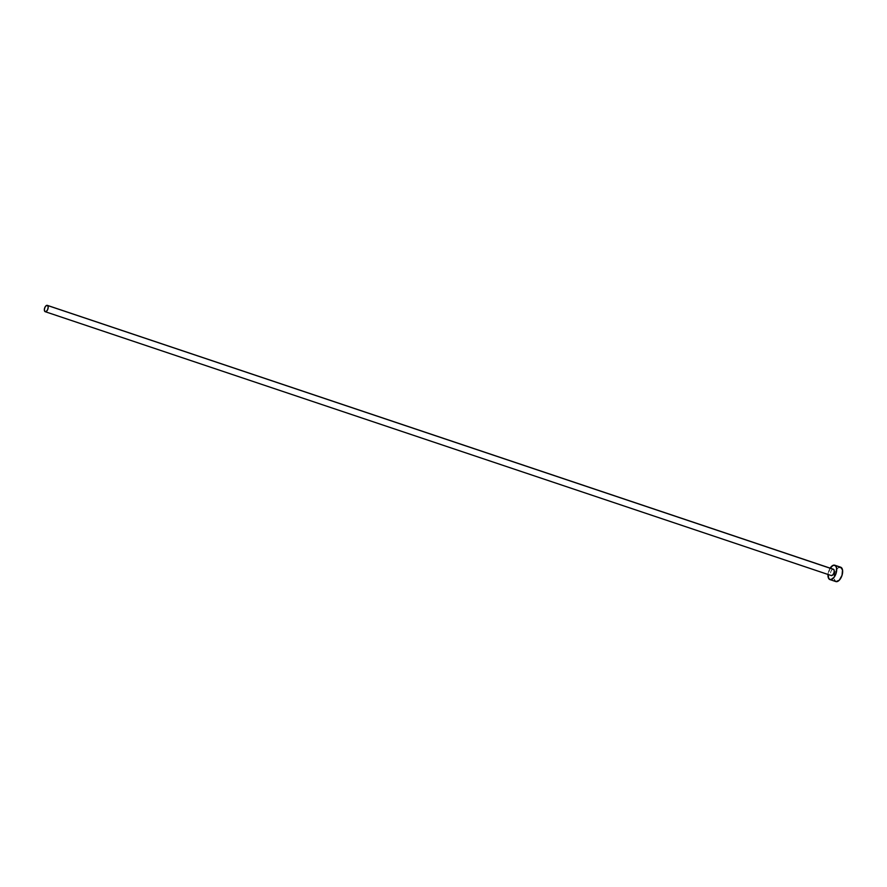 <?xml version="1.0" encoding="UTF-8"?>
<svg xmlns="http://www.w3.org/2000/svg" width="887" height="887" viewBox="0 0 887 887"><rect width="100%" height="100%" fill="white"/><g stroke="black" fill="none" stroke-linecap="round" stroke-linejoin="round"><path stroke-width="0.67" stroke-dasharray="4.43 3.33" d="M833.148 569.199A3.337 1.696 -71.4 0 0 830.742 571.86A3.337 1.696 -71.4 0 0 831.052 575.441L44.971 311.57L831.052 575.441L830.42 573.834L830.919 571.383L832.261 569.532L833.636 569.365M840.699 567.214A7.573 3.847 -71.4 0 0 834.833 572.614A7.573 3.847 -71.4 0 0 835.343 581.307L829.4 579.311L835.343 581.307A7.573 3.847 -71.4 0 0 835.876 581.573M830.487 567.613L828.014 574.466A7.573 3.847 108.6 0 1 830.132 568.146M831.696 575.596L831.052 575.441M841.231 567.492L838.082 567.868L835.055 572.082L834.046 578.845L836.031 581.617"/><path stroke-width="1.33" d="M833.004 569.199L47.565 305.494A3.337 1.696 108.6 0 1 47.787 309.319A3.337 1.696 108.6 0 1 45.215 311.692A3.337 1.696 108.6 0 1 44.971 311.57A3.337 1.696 108.6 0 1 44.749 307.756A3.337 1.696 108.6 0 1 47.333 305.372A3.337 1.696 108.6 0 1 47.565 305.494L833.636 569.365A3.337 1.696 -71.4 0 0 833.403 569.243A3.337 1.696 -71.4 0 0 833.148 569.199M829.933 579.588L835.876 581.573A7.573 3.847 -71.4 0 0 841.73 576.173A7.573 3.847 -71.4 0 0 841.231 567.492A7.573 3.847 -71.4 0 0 840.699 567.214L834.756 565.219A7.573 3.847 108.6 0 1 835.288 565.496L841.231 567.492L835.288 565.496A7.573 3.847 108.6 0 1 835.787 574.177A7.573 3.847 108.6 0 1 829.933 579.588A7.573 3.847 108.6 0 1 829.4 579.311A7.573 3.847 108.6 0 1 828.014 574.466M830.132 568.146A7.573 3.847 108.6 0 1 834.756 565.219M828.026 574.31L828.824 578.723L830.864 579.666L834.201 577.193L836.086 573.335L836.585 567.946L835.288 565.496L833.004 565.374L829.755 568.778M833.636 569.365L834.268 570.973L833.769 573.423L832.427 575.275L831.052 575.441A3.337 1.696 -71.4 0 0 831.285 575.563A3.337 1.696 -71.4 0 0 833.858 573.179A3.337 1.696 -71.4 0 0 833.636 569.365M836.031 581.617L839.335 580.165L842.029 575.319L842.528 569.942L840.543 567.17M44.971 311.57L46.357 311.404L47.687 309.552L48.186 307.113L47.565 305.494L46.179 305.66L44.849 307.512L44.35 309.962L44.971 311.57M833.403 569.243L47.333 305.372M831.285 575.563L45.215 311.692"/></g></svg>
